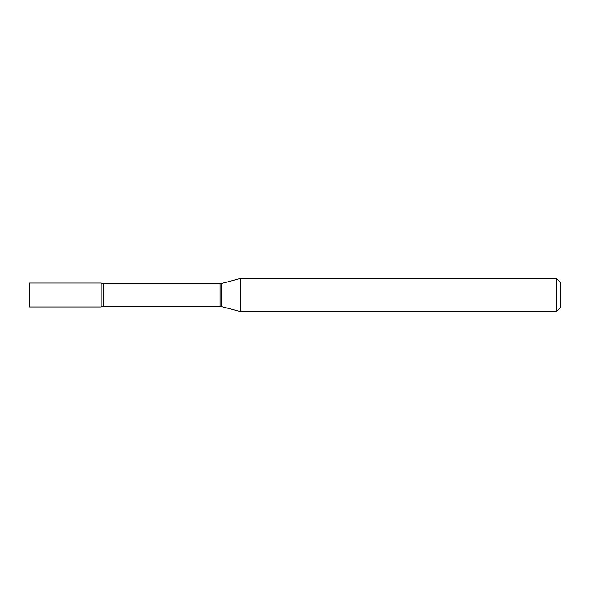 <?xml version="1.0" encoding="UTF-8"?>
<svg xmlns="http://www.w3.org/2000/svg" width="590" height="590" viewBox="0 0 590 590"><rect width="100%" height="100%" fill="white"/><g stroke="black" fill="none" stroke-linecap="round" stroke-linejoin="round"><path stroke-width="0.89" d="M103.464 306.232L103.464 283.768L101.185 283.053L101.185 295L101.185 283.053L29.5 283.053L29.5 306.947L101.185 306.947L103.464 306.232L220.136 306.232L240.676 311.594L556.518 311.594L556.518 278.406L240.676 278.406L240.676 311.594M101.185 295L101.185 306.947L101.185 295M556.518 278.406L560.5 282.389L560.5 307.611L556.518 311.594M103.464 283.768L220.136 283.768L220.136 306.232M220.136 283.768L221.169 283.635L221.169 306.365M221.169 283.635L240.676 278.406"/></g></svg>
